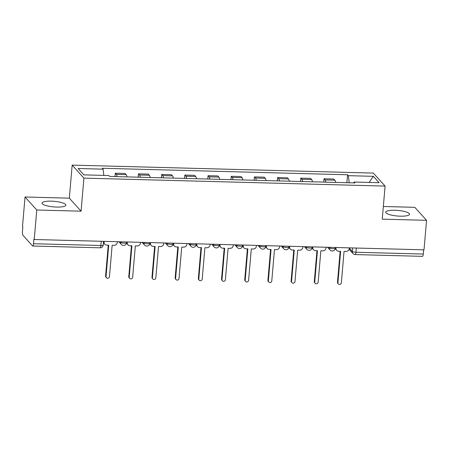 <?xml version="1.0" encoding="UTF-8"?>
<svg xmlns="http://www.w3.org/2000/svg" width="449" height="449" viewBox="0 0 449 449"><rect width="100%" height="100%" fill="white"/><g stroke="black" fill="none" stroke-linecap="round" stroke-linejoin="round"><path stroke-width="0.67" d="M56.619 207.068A11.938 2.806 4.9 0 0 65.84 205.131A11.938 2.806 4.9 0 0 51.276 201.152A11.938 2.806 4.9 0 0 42.049 203.088A11.938 2.806 4.9 0 0 56.619 207.068M400.306 216.177A11.938 2.806 4.9 0 0 409.533 214.235A11.938 2.806 4.9 0 0 394.963 210.261A11.938 2.806 4.9 0 0 385.736 212.197A11.938 2.806 4.9 0 0 400.306 216.177M25.032 196.999L36.779 210.003L34.247 239.508L424.019 249.835L426.55 220.33L382.251 219.157L385.085 186.094L373.338 173.089L72.166 165.109L69.331 198.172L25.032 196.999L22.501 226.498L22.843 226.88L22.45 231.476A3.059 0.724 -88.5 0 0 22.882 235.197L32.575 245.929A3.059 0.724 -88.5 0 0 32.749 246.024A3.059 0.724 -88.5 0 0 33.512 243.723L100.851 245.508A3.059 0.718 4.9 0 0 103.219 245.008L103.534 241.343M426.55 220.33L414.803 207.326L383.339 206.489M36.779 210.003L81.078 211.176L83.912 178.118L385.085 186.094M34.247 239.508L33.905 239.126L33.512 243.723M423.648 249.824L423.284 254.05A3.059 0.724 91.5 0 1 422.52 256.351L355.176 254.566A3.059 0.724 -88.5 0 0 355.945 252.265L423.284 254.05M335.656 182.417A7.044 1.673 -88.5 0 0 334.853 180.172L333.809 179.016L323.998 178.758L325.042 179.914A7.044 1.673 91.5 0 1 325.845 182.159M323.712 182.103L323.998 178.758M312.465 181.8A7.044 1.673 -88.5 0 0 311.662 179.561L310.618 178.405L300.808 178.141L301.851 179.297A7.044 1.673 91.5 0 1 302.654 181.542M300.521 181.486L300.808 178.141M289.274 181.188A7.044 1.673 -88.5 0 0 288.471 178.943L287.427 177.787L277.617 177.529L278.661 178.685A7.044 1.673 91.5 0 1 279.463 180.93M277.33 180.874L277.617 177.529M266.083 180.571A7.044 1.673 -88.5 0 0 265.286 178.332L264.237 177.175L254.426 176.912L255.475 178.068A7.044 1.673 91.5 0 1 256.272 180.313M254.14 180.257L254.426 176.912M242.892 179.959A7.044 1.673 -88.5 0 0 242.095 177.714L241.051 176.558L231.241 176.3L232.285 177.456A7.044 1.673 91.5 0 1 233.082 179.701M230.949 179.645L231.241 176.3M219.701 179.347A7.044 1.673 -88.5 0 0 218.904 177.102L217.86 175.946L208.05 175.682L209.094 176.839A7.044 1.673 91.5 0 1 209.891 179.084M207.764 179.028L208.05 175.682M196.516 178.73A7.044 1.673 -88.5 0 0 195.713 176.485L194.67 175.329L184.859 175.071L185.903 176.227A7.044 1.673 91.5 0 1 186.7 178.472M184.573 178.416L184.859 175.071M173.325 178.118A7.044 1.673 -88.5 0 0 172.523 175.873L171.479 174.717L161.668 174.453L162.712 175.615A7.044 1.673 91.5 0 1 163.515 177.855M161.382 177.798L161.668 174.453M150.134 177.501A7.044 1.673 -88.5 0 0 149.332 175.256L148.288 174.1L138.477 173.842L139.521 174.998A7.044 1.673 91.5 0 1 140.324 177.243M138.191 177.187L138.477 173.842M126.944 176.889A7.044 1.673 -88.5 0 0 126.141 174.644L125.097 173.488L115.286 173.23L116.33 174.386A7.044 1.673 91.5 0 1 117.133 176.625M115 176.569L115.286 173.23M349.21 182.777L348.385 175.666L373.36 176.328L379.113 182.698L354.143 182.036L353.773 182.895M348.385 175.666L347.582 174.773L102.305 168.274L103.107 169.166L78.132 168.504L83.89 174.874L108.86 175.537L109.668 176.429L354.946 182.928L354.143 182.036M72.166 165.109L83.912 178.118M69.331 198.172L81.078 211.176M346.903 182.715L347.582 174.773M103.107 169.166L103.831 175.407M373.36 176.328L369.1 182.434M336.037 247.5L335.975 248.213A3.059 2.885 137.9 0 0 338.698 251.26L340.628 251.311L337.94 282.668A1.762 1.661 137.9 0 0 340.174 284.301A1.762 1.661 137.9 0 0 341.358 282.758L344.046 251.401L345.983 251.451A3.059 2.885 137.9 0 0 349.21 248.566L349.266 247.854M338.344 283.891L337.901 283.398A1.762 1.661 -42.1 0 1 337.496 282.174L340.14 251.294M336.677 250.346L336.234 249.852A3.059 2.885 -42.1 0 1 335.532 247.719L335.555 247.489M312.846 246.888L312.785 247.601A3.059 2.885 137.9 0 0 315.507 250.643L317.437 250.694L314.749 282.051A1.762 1.661 137.9 0 0 316.983 283.689A1.762 1.661 137.9 0 0 318.167 282.14L320.855 250.783L322.792 250.839A3.059 2.885 137.9 0 0 326.019 247.949L326.081 247.236M315.153 283.274L314.71 282.786A1.762 1.661 -42.1 0 1 314.306 281.557L316.955 250.682M313.486 249.728L313.043 249.24A3.059 2.885 -42.1 0 1 312.341 247.107L312.364 246.871M289.656 246.271L289.599 246.984A3.059 2.885 137.9 0 0 292.316 250.031L294.247 250.082L291.558 281.439A1.762 1.661 137.9 0 0 293.792 283.072A1.762 1.661 137.9 0 0 294.982 281.529L297.67 250.172L299.601 250.222A3.059 2.885 137.9 0 0 302.828 247.337L302.89 246.624M291.962 282.662L291.519 282.168A1.762 1.661 -42.1 0 1 291.115 280.945L293.764 250.071M290.295 249.116L289.852 248.623A3.059 2.885 -42.1 0 1 289.15 246.495L289.173 246.26M266.47 245.659L266.409 246.372A3.059 2.885 137.9 0 0 269.125 249.414L271.056 249.464L268.373 280.821A1.762 1.661 137.9 0 0 270.601 282.46A1.762 1.661 137.9 0 0 271.791 280.911L274.479 249.554L276.41 249.61A3.059 2.885 137.9 0 0 279.637 246.72L279.699 246.007M268.771 282.045L268.328 281.557A1.762 1.661 -42.1 0 1 267.924 280.328L270.573 249.453M267.11 248.505L266.661 248.011A3.059 2.885 -42.1 0 1 265.96 245.878L265.982 245.648M243.279 245.042L243.218 245.755A3.059 2.885 137.9 0 0 245.934 248.802L247.87 248.853L245.182 280.21A1.762 1.661 137.9 0 0 247.416 281.843A1.762 1.661 137.9 0 0 248.6 280.299L251.288 248.942L253.219 248.993A3.059 2.885 137.9 0 0 256.446 246.108L256.508 245.395M245.581 281.433L245.137 280.939A1.762 1.661 -42.1 0 1 244.733 279.716L247.382 248.841M243.919 247.887L243.47 247.393A3.059 2.885 -42.1 0 1 242.774 245.266L242.791 245.031M220.089 244.43L220.027 245.143A3.059 2.885 137.9 0 0 222.743 248.185L224.68 248.235L221.991 279.592A1.762 1.661 137.9 0 0 224.225 281.231A1.762 1.661 137.9 0 0 225.409 279.682L228.098 248.331L230.028 248.381A3.059 2.885 137.9 0 0 233.256 245.491L233.317 244.778M222.395 280.816L221.946 280.328A1.762 1.661 -42.1 0 1 221.542 279.098L224.191 248.224M220.728 247.276L220.285 246.782A3.059 2.885 -42.1 0 1 219.583 244.649L219.6 244.419M196.898 243.813L196.836 244.525A3.059 2.885 137.9 0 0 199.558 247.573L201.489 247.624L198.8 278.981A1.762 1.661 137.9 0 0 201.034 280.614A1.762 1.661 137.9 0 0 202.218 279.07L204.907 247.713L206.837 247.764A3.059 2.885 137.9 0 0 210.065 244.879L210.126 244.166M199.204 280.204L198.755 279.71A1.762 1.661 -42.1 0 1 198.357 278.487L201 247.612M197.538 246.658L197.094 246.164A3.059 2.885 -42.1 0 1 196.393 244.037L196.409 243.801M173.707 243.201L173.645 243.914A3.059 2.885 137.9 0 0 176.367 246.956L178.298 247.006L175.61 278.363A1.762 1.661 137.9 0 0 177.843 280.002A1.762 1.661 137.9 0 0 179.028 278.453L181.716 247.102L183.652 247.152A3.059 2.885 137.9 0 0 186.879 244.262L186.936 243.549M176.014 279.592L175.57 279.098A1.762 1.661 -42.1 0 1 175.166 277.869L177.81 246.995M174.347 246.046L173.903 245.552A3.059 2.885 -42.1 0 1 173.202 243.42L173.224 243.19M150.516 242.583L150.454 243.296A3.059 2.885 137.9 0 0 153.176 246.344L155.107 246.394L152.419 277.751A1.762 1.661 137.9 0 0 154.652 279.385A1.762 1.661 137.9 0 0 155.837 277.841L158.525 246.484L160.461 246.535A3.059 2.885 137.9 0 0 163.689 243.65L163.75 242.937M152.823 278.975L152.379 278.481A1.762 1.661 -42.1 0 1 151.975 277.257L154.624 246.383M151.156 245.429L150.712 244.935A3.059 2.885 -42.1 0 1 150.011 242.808L150.033 242.572M127.325 241.972L127.269 242.684A3.059 2.885 137.9 0 0 129.986 245.726L131.916 245.777L129.228 277.134A1.762 1.661 137.9 0 0 131.462 278.773A1.762 1.661 137.9 0 0 132.651 277.224L135.34 245.872L137.271 245.923A3.059 2.885 137.9 0 0 140.498 243.032L140.559 242.32M129.632 278.363L129.189 277.869A1.762 1.661 -42.1 0 1 128.784 276.64L131.434 245.766M127.971 244.817L127.522 244.323A3.059 2.885 -42.1 0 1 126.82 242.191L126.843 241.96M104.14 241.354L104.078 242.073A3.059 2.885 137.9 0 0 106.795 245.115L108.725 245.165L106.043 276.522A1.762 1.661 137.9 0 0 108.271 278.156A1.762 1.661 137.9 0 0 109.461 276.612L112.149 245.255L114.08 245.306A3.059 2.885 137.9 0 0 117.307 242.421L117.369 241.708M106.441 277.746L105.998 277.252A1.762 1.661 -42.1 0 1 105.594 276.028L108.243 245.154M104.78 244.2L104.331 243.706A3.059 2.885 -42.1 0 1 103.629 241.579L103.652 241.343M120.152 241.781L120.641 242.32A3.059 0.718 4.9 0 0 124.3 243.156A3.059 0.718 4.9 0 0 126.663 242.656L126.725 241.955M143.343 242.398L143.832 242.931A3.059 0.718 4.9 0 0 147.485 243.768A3.059 0.718 4.9 0 0 149.854 243.274L149.915 242.572M166.534 243.01L167.022 243.549A3.059 0.718 4.9 0 0 170.676 244.385A3.059 0.718 4.9 0 0 173.045 243.886L173.101 243.184M189.725 243.627L190.208 244.161A3.059 0.718 4.9 0 0 193.867 244.997A3.059 0.718 4.9 0 0 196.235 244.503L196.292 243.801M212.916 244.239L213.398 244.778A3.059 0.718 4.9 0 0 217.058 245.614A3.059 0.718 4.9 0 0 219.421 245.115L219.482 244.413M236.107 244.851L236.589 245.39A3.059 0.718 4.9 0 0 240.249 246.226A3.059 0.718 4.9 0 0 242.612 245.732L242.673 245.025M259.298 245.468L259.78 246.007A3.059 0.718 4.9 0 0 263.44 246.843A3.059 0.718 4.9 0 0 265.802 246.344L265.864 245.642M282.483 246.08L282.971 246.619A3.059 0.718 4.9 0 0 286.63 247.455A3.059 0.718 4.9 0 0 288.993 246.961L289.055 246.254M305.674 246.697L306.162 247.236A3.059 0.718 4.9 0 0 309.816 248.073A3.059 0.718 4.9 0 0 312.184 247.573L312.246 246.871M328.864 247.309L329.353 247.848A3.059 0.718 4.9 0 0 333.006 248.684A3.059 0.718 4.9 0 0 335.375 248.19L335.431 247.483M349.249 248.067L352.285 251.429A3.059 0.718 4.9 0 0 355.945 252.265L356.304 248.039M352.583 247.938L352.285 251.429A3.059 2.885 -42.1 0 0 352.987 253.562A3.059 3.059 0 0 0 355.176 254.566M120.686 241.798L120.641 242.32A3.059 2.885 137.9 0 0 121.342 244.447A3.059 3.059 0 0 0 126.663 242.656M143.876 242.409L143.832 242.931A3.059 2.885 137.9 0 0 144.533 245.064A3.059 3.059 0 0 0 149.854 243.274M167.067 243.027L167.022 243.549A3.059 2.885 137.9 0 0 167.718 245.676A3.059 3.059 0 0 0 173.045 243.886M190.253 243.639L190.208 244.161A3.059 2.885 137.9 0 0 190.909 246.293A3.059 3.059 0 0 0 196.235 244.503M213.443 244.256L213.398 244.778A3.059 2.885 137.9 0 0 214.1 246.905A3.059 3.059 0 0 0 219.421 245.115M236.634 244.868L236.589 245.39A3.059 2.885 137.9 0 0 237.291 247.522A3.059 3.059 0 0 0 242.612 245.732M259.825 245.48L259.78 246.007A3.059 2.885 137.9 0 0 260.482 248.134A3.059 3.059 0 0 0 265.802 246.344M283.016 246.097L282.971 246.619A3.059 2.885 137.9 0 0 283.673 248.752A3.059 3.059 0 0 0 288.993 246.961M306.207 246.709L306.162 247.236A3.059 2.885 137.9 0 0 306.863 249.363A3.059 3.059 0 0 0 312.184 247.573M329.392 247.326L329.353 247.848A3.059 2.885 137.9 0 0 330.049 249.981A3.059 3.059 0 0 0 335.375 248.19M139.521 174.998L149.332 175.256M162.712 175.615L172.523 175.873M185.903 176.227L195.713 176.485M209.094 176.839L218.904 177.102M232.285 177.456L242.095 177.714M255.475 178.068L265.286 178.332M278.661 178.685L288.471 178.943M301.851 179.297L311.662 179.561M325.042 179.914L334.853 180.172M116.33 174.386L126.141 174.644M101.216 241.281L100.851 245.508A3.059 0.724 -88.5 0 1 100.088 247.809A3.059 3.059 0 0 0 103.219 245.008M335.975 248.213L335.532 247.719M337.94 282.668L337.496 282.174M312.785 247.601L312.341 247.107M314.749 282.051L314.306 281.557M289.599 246.984L289.15 246.495M291.558 281.439L291.115 280.945M266.409 246.372L265.96 245.878M268.373 280.821L267.924 280.328M243.218 245.755L242.774 245.266M245.182 280.21L244.733 279.716M220.027 245.143L219.583 244.649M221.991 279.592L221.542 279.098M196.836 244.525L196.393 244.037M198.8 278.981L198.357 278.487M173.645 243.914L173.202 243.42M175.61 278.363L175.166 277.869M150.454 243.296L150.011 242.808M152.419 277.751L151.975 277.257M127.269 242.684L126.82 242.191M129.228 277.134L128.784 276.64M104.078 242.073L103.629 241.579M106.043 276.522L105.594 276.028M327.613 247.276L330.049 249.981M304.422 246.664L306.863 249.363M281.231 246.052L283.673 248.752M258.04 245.435L260.482 248.134M234.849 244.823L237.291 247.522M211.659 244.205L214.1 246.905M188.473 243.594L190.909 246.293M165.283 242.976L167.718 245.676M142.092 242.365L144.533 245.064M118.901 241.747L121.342 244.447M100.088 247.809L32.749 246.024M352.987 253.562L349.075 249.229"/></g></svg>
